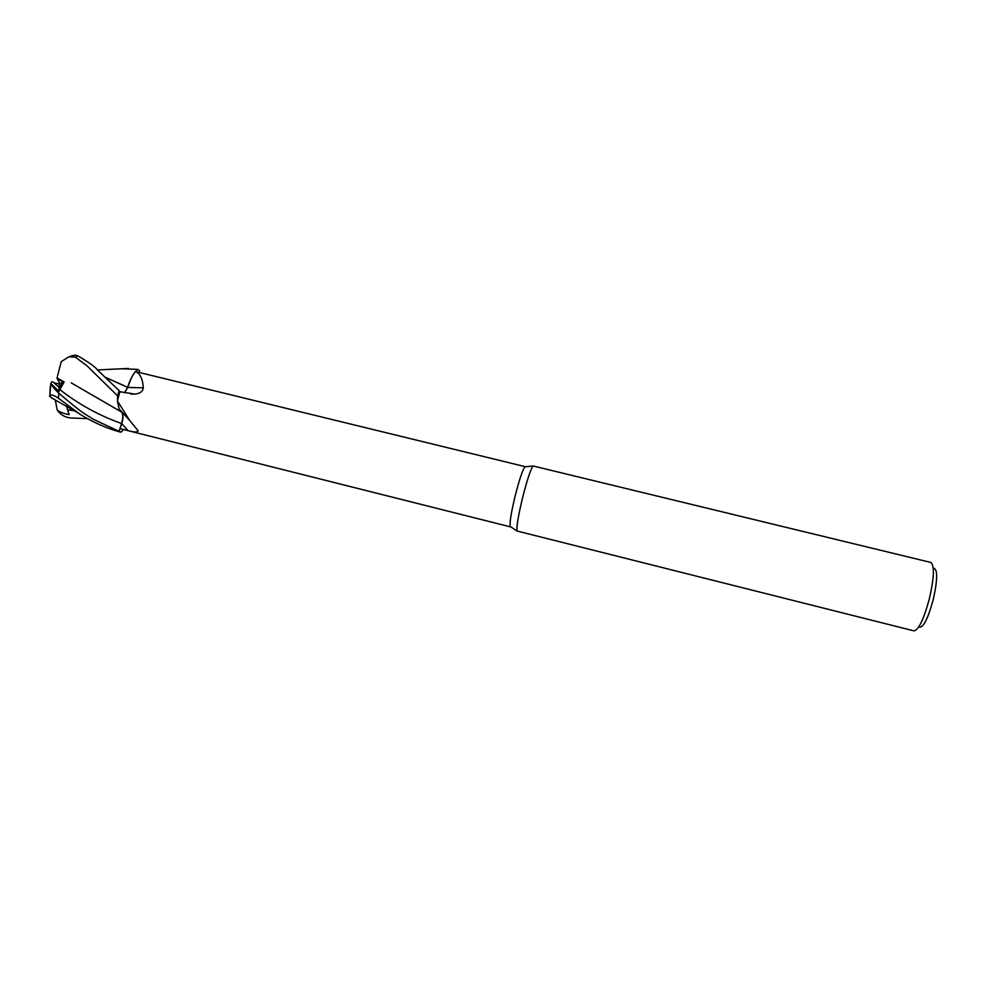 <?xml version="1.0" encoding="UTF-8"?>
<svg xmlns="http://www.w3.org/2000/svg" width="986" height="986" viewBox="0 0 986 986"><rect width="100%" height="100%" fill="white"/><g stroke="black" fill="none" stroke-linecap="round" stroke-linejoin="round"><path stroke-width="1.48" d="M50.2 387.067L49.892 395.682C51.161 394.289 54.02 395.152 58.457 398.245L78.473 413.085C83.107 416.721 102.667 427.653 120.921 432.188L93.313 419.235C83.428 413.023 82.873 413.652 58.827 393.192C54.575 389.211 51.901 385.982 50.816 383.505L58.938 391.368L64.139 381.915L57.028 377.971L61.243 361.615L68.884 356.809L75.306 357.117L87.113 365.942L117.519 395.756L117.457 400.673L117.519 395.867L119.121 390.641L97.441 369.947C95.753 367.297 89.208 362.589 77.808 355.835L75.035 355.133L71.879 355.736M105.416 377.33L127.576 387.35L131.384 377.885L127.65 387.375M124.507 392.785L127.625 387.449C129.721 380.584 132.346 375.296 135.489 371.574L137.917 369.442L139.679 370.773L137.966 369.405L135.6 371.574L525.649 466.772M510.81 526.844L510.169 526.413C509.589 522.457 511.216 512.449 515.049 496.365C519.203 480.022 522.481 470.186 524.885 466.859L525.427 466.6M135.489 371.574C140.086 373.398 142.687 378.809 143.315 387.806C142.76 391.565 139.926 393.648 134.811 394.055L119.898 391.738L117.408 400.895L129.523 420.233L138.102 430.82C137.609 432.435 134.256 432.361 128.044 430.599L120.058 428.639L121.746 423.623L128.044 430.599M522.457 498.226C526.992 480.342 530.53 469.595 533.056 465.971L930.858 562.464C934.654 565.483 934.161 577.586 929.367 598.785C923.759 619.356 918.619 630.054 913.96 630.867L516.984 531.01C516.442 526.746 518.266 515.826 522.457 498.226M57.028 377.971L63.461 382.124L59.098 387.338L53.873 382.778L59.234 383.985L63.461 382.124L57.163 378.624L59.678 383.271M919.014 627.022C923.032 628.415 927.777 619.307 933.224 599.685C937.698 579.435 937.797 568.947 933.532 568.232M121.709 412.173L119.133 409.042L117.408 400.895M122.338 413.072C123.312 415.673 123.114 419.186 121.746 423.623M59.579 389.371C78.214 404.063 98.883 415.451 121.598 423.536C123.164 418.187 123.164 414.379 121.623 412.123C123.164 414.379 123.164 418.187 121.598 423.536L119.121 431.042L121.598 423.536L119.121 431.042L120.97 432.151L123.201 429.982M510.526 526.894L120.058 428.639M121.66 423.561C123.188 418.471 123.262 414.724 121.87 412.345M121.512 412.025L119.244 409.165M127.625 387.449L143.315 387.806M127.514 387.757L124.655 392.822M120.391 391.849L119.121 390.641L117.519 395.867L117.47 400.624M139.149 372.363L139.679 370.773L137.917 369.442L135.587 371.574M121.451 412L119.17 409.091L121.451 412M50.816 383.505L51.74 381.742L52.997 381.989L59.098 387.338L59.234 383.985M58.938 391.368L59.098 387.338L64.139 381.915M53.244 398.8L49.522 396.113M87.446 418.643L70.672 417.953C64.866 417.337 60.368 414.675 57.188 409.966C59.579 411.963 63.56 413.541 69.119 414.675L66.456 406.01M71.263 382.901L121.414 411.975M120.502 368.727L137.966 369.405M105.514 377.428L125.395 386.229M119.713 391.208L119.096 390.629L117.519 395.756M120.921 432.188L119.109 431.104M57.188 409.966L55.278 399.872M69.119 414.675L66.37 405.949M58.457 398.245L58.827 393.192M67.615 409.819L74.64 410.768M75.306 357.117L77.808 355.835M524.885 466.859L533.056 465.971M119.133 409.042L129.523 420.233M130.805 394.03L134.811 394.055M510.169 526.413L516.984 531.01M49.892 395.682L50.804 383.48M51.272 397.777L78.449 413.072M97.417 369.923L128.414 368.468M68.884 356.809L75.035 355.133"/></g></svg>
